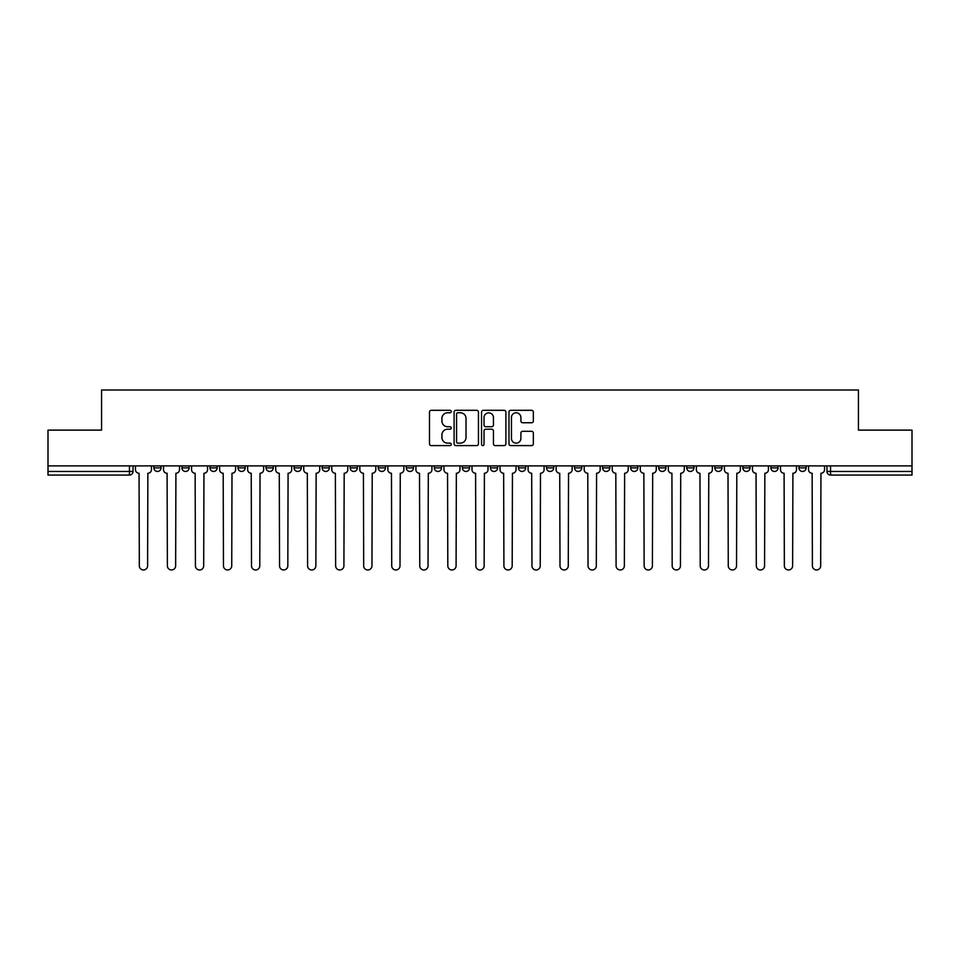 <?xml version="1.0" encoding="UTF-8"?>
<svg xmlns="http://www.w3.org/2000/svg" width="960" height="960" viewBox="0 0 960 960"><rect width="100%" height="100%" fill="white"/><g stroke="black" fill="none" stroke-linecap="round" stroke-linejoin="round"><path stroke-width="1.44" d="M451.236 411.54A1.236 1.236 0 0 0 450 410.304L431.256 410.304A1.764 1.764 0 0 0 429.492 412.068L429.492 443.832A1.764 1.764 0 0 0 431.256 445.596L450 445.596A1.236 1.236 0 0 0 451.236 444.36A1.236 1.236 0 0 0 450 443.136L447.576 443.136A5.652 5.652 0 0 1 441.924 437.484L441.924 434.832A5.652 5.652 0 0 1 447.576 429.192L450 429.192A1.236 1.236 0 0 0 451.236 427.956A1.236 1.236 0 0 0 450 426.72L447.576 426.72A5.652 5.652 0 0 1 441.924 421.068L441.924 418.428A5.652 5.652 0 0 1 447.576 412.776L450 412.776A1.236 1.236 0 0 0 451.236 411.54M742.836 467.868L742.836 465.888L742.836 467.868A3.6 3.6 0 0 0 746.424 471.456A3.6 3.6 0 0 1 742.836 467.868L750.024 467.868A3.6 3.6 0 0 1 746.424 471.456M434.34 465.888L434.34 467.868L441.528 467.868A3.6 3.6 0 0 1 437.928 471.456A3.6 3.6 0 0 1 434.34 467.868L434.34 465.888M406.296 465.888L406.296 467.868L413.484 467.868A3.6 3.6 0 0 1 409.884 471.456A3.6 3.6 0 0 1 406.296 467.868L406.296 465.888M266.064 467.868L266.064 465.888L266.064 467.868A3.6 3.6 0 0 0 269.664 471.456A3.6 3.6 0 0 1 266.064 467.868L273.264 467.868A3.6 3.6 0 0 1 269.664 471.456M209.976 465.888L209.976 467.868L217.164 467.868A3.6 3.6 0 0 1 213.576 471.456A3.6 3.6 0 0 1 209.976 467.868L209.976 465.888M181.932 467.868L181.932 465.888L181.932 467.868A3.6 3.6 0 0 0 185.532 471.456A3.6 3.6 0 0 1 181.932 467.868L189.12 467.868A3.6 3.6 0 0 1 185.532 471.456A3.6 3.6 0 0 0 189.12 467.868A3.6 3.6 0 0 1 185.532 471.456M153.888 467.868L153.888 465.888L153.888 467.868A3.6 3.6 0 0 0 157.488 471.456A3.6 3.6 0 0 1 153.888 467.868L161.076 467.868A3.6 3.6 0 0 1 157.488 471.456A3.6 3.6 0 0 0 161.076 467.868A3.6 3.6 0 0 1 157.488 471.456M531.576 422.748A1.764 1.764 0 0 0 533.34 420.984L533.34 412.068A1.764 1.764 0 0 0 531.576 410.304L510.744 410.304A1.764 1.764 0 0 0 508.98 412.068L508.98 443.832A1.764 1.764 0 0 0 510.744 445.596L531.576 445.596A1.764 1.764 0 0 0 533.34 443.832L533.34 433.068A1.764 1.764 0 0 0 531.576 431.304L522.66 431.304A1.764 1.764 0 0 0 520.896 433.068L520.896 438.408A4.716 4.716 0 0 1 516.18 443.136A4.716 4.716 0 0 1 511.452 438.408L511.452 417.504A4.716 4.716 0 0 1 516.18 412.776A4.716 4.716 0 0 1 520.896 417.504L520.896 420.984A1.764 1.764 0 0 0 522.66 422.748L531.576 422.748M48 465.888L48 430.116L101.568 430.116L101.568 390.024L858.432 390.024L858.432 430.116L912 430.116L912 465.888L48 465.888L48 471.456L133.032 471.456L133.032 465.888M478.452 412.068A1.764 1.764 0 0 0 476.688 410.304L455.868 410.304A1.764 1.764 0 0 0 454.104 412.068L454.104 443.832A1.764 1.764 0 0 0 455.868 445.596L476.688 445.596A1.764 1.764 0 0 0 478.452 443.832L478.452 412.068M483.312 410.304L504.132 410.304A1.764 1.764 0 0 1 505.896 412.068L505.896 443.832A1.764 1.764 0 0 1 504.132 445.596L495.216 445.596A1.764 1.764 0 0 1 493.452 443.832L493.452 430.956A1.764 1.764 0 0 0 491.688 429.192L485.784 429.192A1.764 1.764 0 0 0 484.02 430.956L484.02 444.36A1.236 1.236 0 0 1 482.784 445.596A1.236 1.236 0 0 1 481.548 444.36L481.548 412.068A1.764 1.764 0 0 1 483.312 410.304M826.968 465.888L826.968 471.456L912 471.456L912 475.056L830.556 475.056A3.6 3.6 0 0 1 826.968 471.456M912 465.888L912 471.456M133.032 471.456A3.6 3.6 0 0 1 129.444 475.056A3.6 3.6 0 0 0 133.032 471.456A3.6 3.6 0 0 1 129.444 475.056L48 475.056L48 471.456M806.112 465.888L806.112 467.868A3.6 3.6 0 0 1 802.512 471.456A3.6 3.6 0 0 1 798.924 467.868L806.112 467.868L806.112 465.888M798.924 465.888L798.924 467.868M778.068 465.888L778.068 467.868A3.6 3.6 0 0 1 774.468 471.456A3.6 3.6 0 0 1 770.88 467.868L778.068 467.868M770.88 465.888L770.88 467.868M750.024 465.888L750.024 467.868L750.024 465.888M721.98 465.888L721.98 467.868A3.6 3.6 0 0 1 718.38 471.456A3.6 3.6 0 0 1 714.792 467.868L721.98 467.868A3.6 3.6 0 0 1 718.38 471.456A3.6 3.6 0 0 0 721.98 467.868L721.98 465.888M714.792 465.888L714.792 467.868M693.936 465.888L693.936 467.868A3.6 3.6 0 0 1 690.336 471.456A3.6 3.6 0 0 1 686.736 467.868L693.936 467.868L693.936 465.888M686.736 465.888L686.736 467.868M665.892 465.888L665.892 467.868A3.6 3.6 0 0 1 662.292 471.456A3.6 3.6 0 0 1 658.692 467.868L665.892 467.868M658.692 465.888L658.692 467.868M637.848 465.888L637.848 467.868A3.6 3.6 0 0 1 634.248 471.456A3.6 3.6 0 0 1 630.648 467.868L637.848 467.868L637.848 465.888M630.648 465.888L630.648 467.868M609.792 465.888L609.792 467.868A3.6 3.6 0 0 1 606.204 471.456A3.6 3.6 0 0 1 602.604 467.868L609.792 467.868L609.792 465.888M602.604 465.888L602.604 467.868M581.748 465.888L581.748 467.868A3.6 3.6 0 0 1 578.16 471.456A3.6 3.6 0 0 1 574.56 467.868L581.748 467.868M574.56 465.888L574.56 467.868M553.704 465.888L553.704 467.868A3.6 3.6 0 0 1 550.116 471.456A3.6 3.6 0 0 1 546.516 467.868L553.704 467.868M546.516 465.888L546.516 467.868M525.66 465.888L525.66 467.868A3.6 3.6 0 0 1 522.072 471.456A3.6 3.6 0 0 1 518.472 467.868A3.6 3.6 0 0 0 522.072 471.456M518.472 465.888L518.472 467.868L525.66 467.868M497.616 465.888L497.616 467.868A3.6 3.6 0 0 1 494.028 471.456A3.6 3.6 0 0 1 490.428 467.868L497.616 467.868L497.616 465.888M490.428 465.888L490.428 467.868M469.572 465.888L469.572 467.868A3.6 3.6 0 0 1 465.972 471.456A3.6 3.6 0 0 1 462.384 467.868L469.572 467.868A3.6 3.6 0 0 1 465.972 471.456A3.6 3.6 0 0 0 469.572 467.868L469.572 465.888M462.384 465.888L462.384 467.868M441.528 465.888L441.528 467.868M413.484 465.888L413.484 467.868L413.484 465.888M385.44 465.888L385.44 467.868A3.6 3.6 0 0 1 381.84 471.456A3.6 3.6 0 0 1 378.252 467.868L385.44 467.868L385.44 465.888M378.252 465.888L378.252 467.868M357.396 465.888L357.396 467.868A3.6 3.6 0 0 1 353.796 471.456A3.6 3.6 0 0 1 350.208 467.868L357.396 467.868M350.208 465.888L350.208 467.868M329.352 465.888L329.352 467.868A3.6 3.6 0 0 1 325.752 471.456A3.6 3.6 0 0 1 322.152 467.868L329.352 467.868M322.152 465.888L322.152 467.868M301.308 465.888L301.308 467.868A3.6 3.6 0 0 1 297.708 471.456A3.6 3.6 0 0 1 294.108 467.868L301.308 467.868A3.6 3.6 0 0 1 297.708 471.456A3.6 3.6 0 0 0 301.308 467.868M294.108 465.888L294.108 467.868M273.264 465.888L273.264 467.868M245.208 465.888L245.208 467.868A3.6 3.6 0 0 1 241.62 471.456A3.6 3.6 0 0 1 238.02 467.868L245.208 467.868A3.6 3.6 0 0 1 241.62 471.456A3.6 3.6 0 0 0 245.208 467.868L245.208 465.888M238.02 465.888L238.02 467.868M217.164 465.888L217.164 467.868L217.164 465.888M189.12 465.888L189.12 467.868L189.12 465.888M161.076 465.888L161.076 467.868L161.076 465.888M457.812 412.776A1.236 1.236 0 0 0 456.576 414.012L456.576 441.9A1.236 1.236 0 0 0 457.812 443.136L460.368 443.136A5.652 5.652 0 0 0 466.02 437.484L466.02 418.428A5.652 5.652 0 0 0 460.368 412.776L457.812 412.776M493.452 417.588A4.716 4.716 0 0 0 488.736 412.872A4.716 4.716 0 0 0 484.02 417.588L484.02 424.956A1.764 1.764 0 0 0 485.784 426.72L491.688 426.72A1.764 1.764 0 0 0 493.452 424.956L493.452 417.588M135.456 469.668L135.456 465.888L135.456 469.668A3.6 3.6 0 0 0 139.056 473.256L139.32 565.848A4.14 4.14 0 0 0 143.46 569.976A4.14 4.14 0 0 0 147.6 565.848L147.864 473.256A3.6 3.6 0 0 0 151.464 469.668L151.464 465.888L151.464 469.668M139.056 473.256L139.32 565.848M147.6 565.848L147.864 473.256M163.5 469.668L163.5 465.888L163.5 469.668A3.6 3.6 0 0 0 167.1 473.256L167.376 565.848A4.14 4.14 0 0 0 171.504 569.976A4.14 4.14 0 0 0 175.644 565.848L175.908 473.256A3.6 3.6 0 0 0 179.508 469.668L179.508 465.888L179.508 469.668M191.556 469.668L191.556 465.888L191.556 469.668A3.6 3.6 0 0 0 195.144 473.256L195.42 565.848A4.14 4.14 0 0 0 199.548 569.976A4.14 4.14 0 0 0 203.688 565.848L203.952 473.256A3.6 3.6 0 0 0 207.552 469.668L207.552 465.888L207.552 469.668M167.1 473.256L167.376 565.848M175.644 565.848L175.908 473.256M195.144 473.256L195.42 565.848M203.688 565.848L203.952 473.256M219.6 469.668L219.6 465.888L219.6 469.668A3.6 3.6 0 0 0 223.188 473.256L223.464 565.848A4.14 4.14 0 0 0 227.592 569.976A4.14 4.14 0 0 0 231.732 565.848L231.996 473.256A3.6 3.6 0 0 0 235.596 469.668L235.596 465.888L235.596 469.668M247.644 469.668L247.644 465.888L247.644 469.668A3.6 3.6 0 0 0 251.232 473.256L251.508 565.848A4.14 4.14 0 0 0 255.636 569.976A4.14 4.14 0 0 0 259.776 565.848L260.04 473.256A3.6 3.6 0 0 0 263.64 469.668L263.64 465.888L263.64 469.668M275.688 469.668L275.688 465.888L275.688 469.668A3.6 3.6 0 0 0 279.276 473.256L279.552 565.848A4.14 4.14 0 0 0 283.68 569.976A4.14 4.14 0 0 0 287.82 565.848L288.084 473.256A3.6 3.6 0 0 0 291.684 469.668L291.684 465.888L291.684 469.668M223.188 473.256L223.464 565.848M231.732 565.848L231.996 473.256M251.232 473.256L251.508 565.848M259.776 565.848L260.04 473.256M279.276 473.256L279.552 565.848M287.82 565.848L288.084 473.256M303.732 469.668L303.732 465.888L303.732 469.668A3.6 3.6 0 0 0 307.32 473.256L307.596 565.848A4.14 4.14 0 0 0 311.736 569.976A4.14 4.14 0 0 0 315.864 565.848L316.14 473.256A3.6 3.6 0 0 0 319.728 469.668L319.728 465.888L319.728 469.668M307.32 473.256L307.596 565.848M315.864 565.848L316.14 473.256M331.776 469.668L331.776 465.888L331.776 469.668A3.6 3.6 0 0 0 335.376 473.256L335.64 565.848A4.14 4.14 0 0 0 339.78 569.976A4.14 4.14 0 0 0 343.908 565.848L344.184 473.256A3.6 3.6 0 0 0 347.772 469.668L347.772 465.888L347.772 469.668M335.376 473.256L335.64 565.848M343.908 565.848L344.184 473.256M359.82 469.668L359.82 465.888L359.82 469.668A3.6 3.6 0 0 0 363.42 473.256L363.684 565.848A4.14 4.14 0 0 0 367.824 569.976A4.14 4.14 0 0 0 371.952 565.848L372.228 473.256A3.6 3.6 0 0 0 375.816 469.668L375.816 465.888L375.816 469.668M363.42 473.256L363.684 565.848M371.952 565.848L372.228 473.256M387.864 469.668L387.864 465.888L387.864 469.668A3.6 3.6 0 0 0 391.464 473.256L391.728 565.848A4.14 4.14 0 0 0 395.868 569.976A4.14 4.14 0 0 0 399.996 565.848L400.272 473.256A3.6 3.6 0 0 0 403.86 469.668L403.86 465.888L403.86 469.668M391.464 473.256L391.728 565.848M399.996 565.848L400.272 473.256M415.908 469.668L415.908 465.888L415.908 469.668A3.6 3.6 0 0 0 419.508 473.256L419.772 565.848A4.14 4.14 0 0 0 423.912 569.976A4.14 4.14 0 0 0 428.04 565.848L428.316 473.256A3.6 3.6 0 0 0 431.916 469.668L431.916 465.888L431.916 469.668M419.508 473.256L419.772 565.848M428.04 565.848L428.316 473.256M443.952 469.668L443.952 465.888L443.952 469.668A3.6 3.6 0 0 0 447.552 473.256L447.816 565.848A4.14 4.14 0 0 0 451.956 569.976A4.14 4.14 0 0 0 456.084 565.848L456.36 473.256A3.6 3.6 0 0 0 459.96 469.668L459.96 465.888L459.96 469.668M447.552 473.256L447.816 565.848M456.084 565.848L456.36 473.256M471.996 469.668L471.996 465.888L471.996 469.668A3.6 3.6 0 0 0 475.596 473.256L475.86 565.848A4.14 4.14 0 0 0 480 569.976A4.14 4.14 0 0 0 484.14 565.848L484.404 473.256A3.6 3.6 0 0 0 488.004 469.668L488.004 465.888L488.004 469.668M475.596 473.256L475.86 565.848M484.14 565.848L484.404 473.256M500.04 469.668L500.04 465.888L500.04 469.668A3.6 3.6 0 0 0 503.64 473.256L503.916 565.848A4.14 4.14 0 0 0 508.044 569.976A4.14 4.14 0 0 0 512.184 565.848L512.448 473.256A3.6 3.6 0 0 0 516.048 469.668L516.048 465.888L516.048 469.668M503.64 473.256L503.916 565.848M512.184 565.848L512.448 473.256M528.084 469.668L528.084 465.888L528.084 469.668A3.6 3.6 0 0 0 531.684 473.256L531.96 565.848A4.14 4.14 0 0 0 536.088 569.976A4.14 4.14 0 0 0 540.228 565.848L540.492 473.256A3.6 3.6 0 0 0 544.092 469.668L544.092 465.888L544.092 469.668M531.684 473.256L531.96 565.848M540.228 565.848L540.492 473.256M556.14 469.668L556.14 465.888L556.14 469.668A3.6 3.6 0 0 0 559.728 473.256L560.004 565.848A4.14 4.14 0 0 0 564.132 569.976A4.14 4.14 0 0 0 568.272 565.848L568.536 473.256A3.6 3.6 0 0 0 572.136 469.668L572.136 465.888L572.136 469.668M559.728 473.256L560.004 565.848M568.272 565.848L568.536 473.256M584.184 469.668L584.184 465.888L584.184 469.668A3.6 3.6 0 0 0 587.772 473.256L588.048 565.848A4.14 4.14 0 0 0 592.176 569.976A4.14 4.14 0 0 0 596.316 565.848L596.58 473.256A3.6 3.6 0 0 0 600.18 469.668L600.18 465.888L600.18 469.668M587.772 473.256L588.048 565.848M596.316 565.848L596.58 473.256M612.228 469.668L612.228 465.888L612.228 469.668A3.6 3.6 0 0 0 615.816 473.256L616.092 565.848A4.14 4.14 0 0 0 620.22 569.976A4.14 4.14 0 0 0 624.36 565.848L624.624 473.256A3.6 3.6 0 0 0 628.224 469.668L628.224 465.888L628.224 469.668M615.816 473.256L616.092 565.848M624.36 565.848L624.624 473.256M640.272 469.668L640.272 465.888L640.272 469.668A3.6 3.6 0 0 0 643.86 473.256L644.136 565.848A4.14 4.14 0 0 0 648.264 569.976A4.14 4.14 0 0 0 652.404 565.848L652.68 473.256A3.6 3.6 0 0 0 656.268 469.668L656.268 465.888L656.268 469.668M643.86 473.256L644.136 565.848M652.404 565.848L652.68 473.256M668.316 469.668L668.316 465.888L668.316 469.668A3.6 3.6 0 0 0 671.916 473.256L672.18 565.848A4.14 4.14 0 0 0 676.32 569.976A4.14 4.14 0 0 0 680.448 565.848L680.724 473.256A3.6 3.6 0 0 0 684.312 469.668L684.312 465.888L684.312 469.668M671.916 473.256L672.18 565.848M680.448 565.848L680.724 473.256M696.36 469.668L696.36 465.888L696.36 469.668A3.6 3.6 0 0 0 699.96 473.256L700.224 565.848A4.14 4.14 0 0 0 704.364 569.976A4.14 4.14 0 0 0 708.492 565.848L708.768 473.256A3.6 3.6 0 0 0 712.356 469.668L712.356 465.888L712.356 469.668M699.96 473.256L700.224 565.848M708.492 565.848L708.768 473.256M724.404 469.668L724.404 465.888L724.404 469.668A3.6 3.6 0 0 0 728.004 473.256L728.268 565.848A4.14 4.14 0 0 0 732.408 569.976A4.14 4.14 0 0 0 736.536 565.848L736.812 473.256A3.6 3.6 0 0 0 740.4 469.668L740.4 465.888L740.4 469.668M728.004 473.256L728.268 565.848M736.536 565.848L736.812 473.256M752.448 469.668L752.448 465.888L752.448 469.668A3.6 3.6 0 0 0 756.048 473.256L756.312 565.848A4.14 4.14 0 0 0 760.452 569.976A4.14 4.14 0 0 0 764.58 565.848L764.856 473.256A3.6 3.6 0 0 0 768.444 469.668L768.444 465.888L768.444 469.668M756.048 473.256L756.312 565.848M764.58 565.848L764.856 473.256M780.492 469.668L780.492 465.888L780.492 469.668A3.6 3.6 0 0 0 784.092 473.256L784.356 565.848A4.14 4.14 0 0 0 788.496 569.976A4.14 4.14 0 0 0 792.624 565.848L792.9 473.256A3.6 3.6 0 0 0 796.5 469.668L796.5 465.888L796.5 469.668M784.092 473.256L784.356 565.848M792.624 565.848L792.9 473.256M808.536 469.668L808.536 465.888L808.536 469.668A3.6 3.6 0 0 0 812.136 473.256L812.4 565.848A4.14 4.14 0 0 0 816.54 569.976A4.14 4.14 0 0 0 820.68 565.848L820.944 473.256A3.6 3.6 0 0 0 824.544 469.668L824.544 465.888L824.544 469.668M812.136 473.256L812.4 565.848M820.68 565.848L820.944 473.256M129.444 465.888L129.444 475.056M830.556 465.888L830.556 475.056"/></g></svg>
